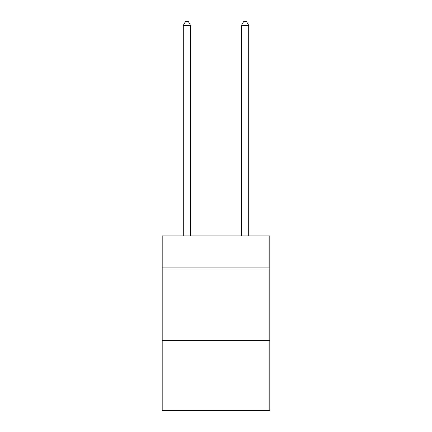 <?xml version="1.0" encoding="UTF-8"?>
<svg xmlns="http://www.w3.org/2000/svg" width="432" height="432" viewBox="0 0 432 432"><rect width="100%" height="100%" fill="white"/><g stroke="black" fill="none" stroke-linecap="round" stroke-linejoin="round"><path stroke-width="0.65" d="M269.8 267.91L269.8 235.921L162.2 235.921L162.2 267.91L269.8 267.91L269.8 410.4L162.2 410.4L162.2 267.91M269.8 340.61L162.2 340.61M190.555 235.921L190.555 25.38L183.287 25.38L183.287 235.921M183.287 25.38L185.468 21.6L188.374 21.6L190.555 25.38M248.713 235.921L248.713 25.38L241.445 25.38L241.445 235.921M241.445 25.38L243.626 21.6L246.532 21.6L248.713 25.38"/></g></svg>

